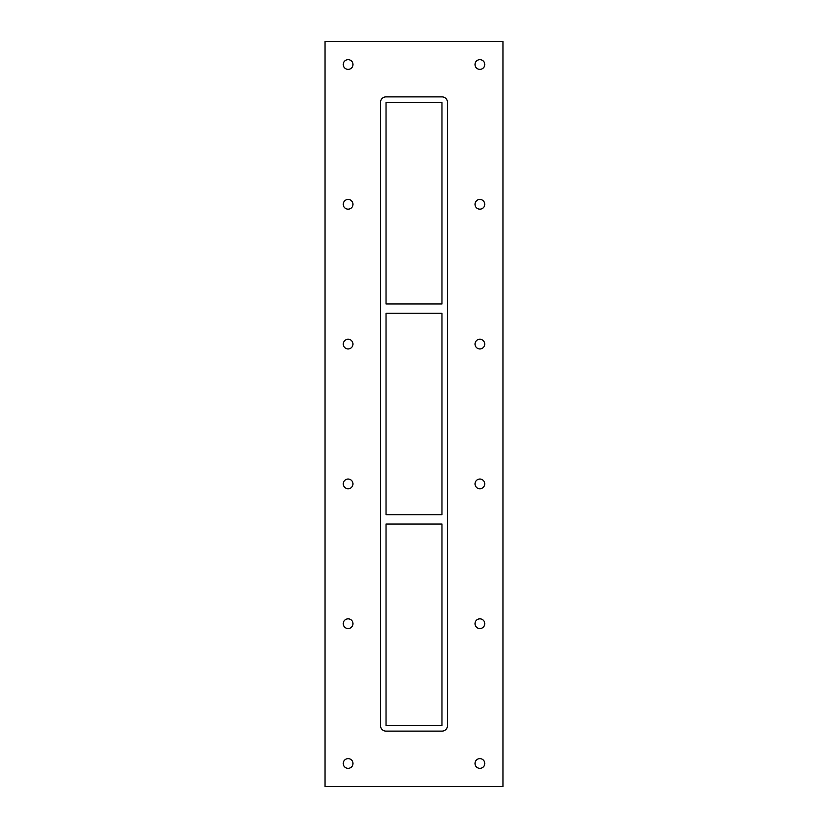 <?xml version="1.0" encoding="UTF-8"?>
<svg xmlns="http://www.w3.org/2000/svg" width="828" height="828" viewBox="0 0 828 828"><rect width="100%" height="100%" fill="white"/><g stroke="black" fill="none" stroke-linecap="round" stroke-linejoin="round"><path stroke-width="1.24" d="M343.268 64.512A4.854 4.854 0 0 1 348.122 59.657A4.854 4.854 0 0 1 352.976 64.512A4.854 4.854 0 0 1 348.122 69.366A4.854 4.854 0 0 1 343.268 64.512M475.024 204.309A4.854 4.854 0 0 1 479.878 199.455A4.854 4.854 0 0 1 484.732 204.309A4.854 4.854 0 0 1 479.878 209.163A4.854 4.854 0 0 1 475.024 204.309M343.268 204.309A4.854 4.854 0 0 1 348.122 199.455A4.854 4.854 0 0 1 352.976 204.309A4.854 4.854 0 0 1 348.122 209.163A4.854 4.854 0 0 1 343.268 204.309M475.024 344.106A4.854 4.854 0 0 1 479.878 339.252A4.854 4.854 0 0 1 484.732 344.106A4.854 4.854 0 0 1 479.878 348.961A4.854 4.854 0 0 1 475.024 344.106M343.268 344.106A4.854 4.854 0 0 1 348.122 339.252A4.854 4.854 0 0 1 352.976 344.106A4.854 4.854 0 0 1 348.122 348.961A4.854 4.854 0 0 1 343.268 344.106M475.024 483.894A4.854 4.854 0 0 1 479.878 479.039A4.854 4.854 0 0 1 484.732 483.894A4.854 4.854 0 0 1 479.878 488.748A4.854 4.854 0 0 1 475.024 483.894M343.268 483.894A4.854 4.854 0 0 1 348.122 479.039A4.854 4.854 0 0 1 352.976 483.894A4.854 4.854 0 0 1 348.122 488.748A4.854 4.854 0 0 1 343.268 483.894M475.024 623.691A4.854 4.854 0 0 1 479.878 618.837A4.854 4.854 0 0 1 484.732 623.691A4.854 4.854 0 0 1 479.878 628.545A4.854 4.854 0 0 1 475.024 623.691M343.268 623.691A4.854 4.854 0 0 1 348.122 618.837A4.854 4.854 0 0 1 352.976 623.691A4.854 4.854 0 0 1 348.122 628.545A4.854 4.854 0 0 1 343.268 623.691M475.024 64.512A4.854 4.854 0 0 1 479.878 59.657A4.854 4.854 0 0 1 484.732 64.512A4.854 4.854 0 0 1 479.878 69.366A4.854 4.854 0 0 1 475.024 64.512M343.268 763.488A4.854 4.854 0 0 1 348.122 758.634A4.854 4.854 0 0 1 352.976 763.488A4.854 4.854 0 0 1 348.122 768.343A4.854 4.854 0 0 1 343.268 763.488M475.024 763.488A4.854 4.854 0 0 1 479.878 758.634A4.854 4.854 0 0 1 484.732 763.488A4.854 4.854 0 0 1 479.878 768.343A4.854 4.854 0 0 1 475.024 763.488M441.966 514.778L386.034 514.778L386.034 313.222L441.966 313.222L441.966 514.778M386.034 524.02L441.966 524.02L441.966 725.576L386.034 725.576L386.034 524.02M441.966 303.979L386.034 303.979L386.034 102.424L441.966 102.424L441.966 303.979M325.011 786.6L502.989 786.6L502.989 41.4L325.011 41.4L325.011 786.6M441.966 96.876A5.548 5.548 0 0 1 447.513 102.424L447.513 725.576A5.548 5.548 0 0 1 441.966 731.124L386.034 731.124A5.548 5.548 0 0 1 380.487 725.576L380.487 102.424A5.548 5.548 0 0 1 386.034 96.876L441.966 96.876"/></g></svg>
